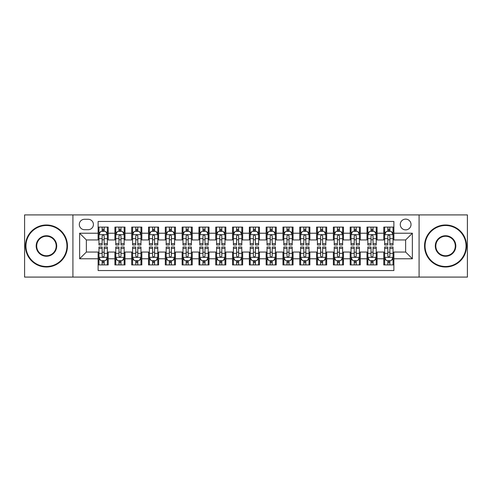 <?xml version="1.0" encoding="UTF-8"?>
<svg xmlns="http://www.w3.org/2000/svg" width="492" height="492" viewBox="0 0 492 492"><rect width="100%" height="100%" fill="white"/><g stroke="black" fill="none" stroke-linecap="round" stroke-linejoin="round"><path stroke-width="0.74" d="M405.642 219.112A5.375 5.375 0 0 0 400.267 224.487A5.375 5.375 0 0 0 405.642 229.869A5.375 5.375 0 0 0 411.023 224.487A5.375 5.375 0 0 0 405.642 219.112M419.086 277.088L467.4 277.088L467.4 214.912L419.086 214.912L419.086 277.088L72.914 277.088L72.914 214.912L24.6 214.912L24.6 277.088L72.914 277.088M393.883 227.095L383.797 227.095L383.797 233.226L377.075 233.226L377.075 239.948L383.797 239.948L383.797 233.226M377.075 233.226L377.075 227.095L366.995 227.095L366.995 233.226L360.273 233.226L360.273 239.948L366.995 239.948L366.995 233.226M360.273 233.226L360.273 227.095L350.187 227.095L350.187 233.226L343.465 233.226L343.465 239.948L350.187 239.948L350.187 233.226M343.465 233.226L343.465 227.095L333.385 227.095L333.385 233.226L326.663 233.226L326.663 239.948L333.385 239.948L333.385 233.226M326.663 233.226L326.663 227.095L316.577 227.095L316.577 233.226L309.855 233.226L309.855 239.948L316.577 239.948L316.577 233.226M309.855 233.226L309.855 227.095L299.776 227.095L299.776 233.226L293.054 233.226L293.054 239.948L299.776 239.948L299.776 233.226M293.054 233.226L293.054 227.095L282.968 227.095L282.968 233.226L276.246 233.226L276.246 239.948L282.968 239.948L282.968 233.226M276.246 233.226L276.246 227.095L266.166 227.095L266.166 233.226L259.444 233.226L259.444 239.948L266.166 239.948L266.166 233.226M259.444 233.226L259.444 227.095L249.358 227.095L249.358 233.226L242.642 233.226L242.642 239.948L249.358 239.948L249.358 233.226M242.642 233.226L242.642 227.095L232.556 227.095L232.556 233.226L225.834 233.226L225.834 239.948L232.556 239.948L232.556 233.226M225.834 233.226L225.834 227.095L215.754 227.095L215.754 233.226L209.032 233.226L209.032 239.948L215.754 239.948L215.754 233.226M209.032 233.226L209.032 227.095L198.946 227.095L198.946 233.226L192.224 233.226L192.224 239.948L198.946 239.948L198.946 233.226M192.224 233.226L192.224 227.095L182.145 227.095L182.145 233.226L175.423 233.226L175.423 239.948L182.145 239.948L182.145 233.226M175.423 233.226L175.423 227.095L165.337 227.095L165.337 233.226L158.615 233.226L158.615 239.948L165.337 239.948L165.337 233.226M158.615 233.226L158.615 227.095L148.535 227.095L148.535 233.226L141.813 233.226L141.813 239.948L148.535 239.948L148.535 233.226M141.813 233.226L141.813 227.095L131.727 227.095L131.727 233.226L125.005 233.226L125.005 239.948L131.727 239.948L131.727 233.226M125.005 233.226L125.005 227.095L114.925 227.095L114.925 239.948L108.203 239.948L108.203 227.095L98.117 227.095M98.117 264.905L108.203 264.905L108.203 252.052L114.925 252.052L114.925 264.905L125.005 264.905L125.005 252.052L131.727 252.052L131.727 258.774L125.005 258.774M131.727 258.774L131.727 264.905L141.813 264.905L141.813 252.052L148.535 252.052L148.535 258.774L141.813 258.774M148.535 258.774L148.535 264.905L158.615 264.905L158.615 252.052L165.337 252.052L165.337 258.774L158.615 258.774M165.337 258.774L165.337 264.905L175.423 264.905L175.423 252.052L182.145 252.052L182.145 258.774L175.423 258.774M182.145 258.774L182.145 264.905L192.224 264.905L192.224 252.052L198.946 252.052L198.946 258.774L192.224 258.774M198.946 258.774L198.946 264.905L209.032 264.905L209.032 252.052L215.754 252.052L215.754 258.774L209.032 258.774M215.754 258.774L215.754 264.905L225.834 264.905L225.834 252.052L232.556 252.052L232.556 258.774L225.834 258.774M232.556 258.774L232.556 264.905L242.642 264.905L242.642 252.052L249.358 252.052L249.358 258.774L242.642 258.774M249.358 258.774L249.358 264.905L259.444 264.905L259.444 252.052L266.166 252.052L266.166 258.774L259.444 258.774M266.166 258.774L266.166 264.905L276.246 264.905L276.246 252.052L282.968 252.052L282.968 258.774L276.246 258.774M282.968 258.774L282.968 264.905L293.054 264.905L293.054 252.052L299.776 252.052L299.776 258.774L293.054 258.774M299.776 258.774L299.776 264.905L309.855 264.905L309.855 252.052L316.577 252.052L316.577 258.774L309.855 258.774M316.577 258.774L316.577 264.905L326.663 264.905L326.663 252.052L333.385 252.052L333.385 258.774L326.663 258.774M333.385 258.774L333.385 264.905L343.465 264.905L343.465 252.052L350.187 252.052L350.187 258.774L343.465 258.774M350.187 258.774L350.187 264.905L360.273 264.905L360.273 252.052L366.995 252.052L366.995 258.774L360.273 258.774M366.995 258.774L366.995 264.905L377.075 264.905L377.075 252.052L383.797 252.052L383.797 258.774L377.075 258.774M84.507 229.702L88.203 229.702A5.209 5.209 0 0 0 93.412 224.487A5.209 5.209 0 0 0 88.203 219.278L84.507 219.278A5.209 5.209 0 0 0 79.298 224.487A5.209 5.209 0 0 0 84.507 229.702M419.086 214.912L72.914 214.912M393.883 233.226L393.883 221.468L98.117 221.468L98.117 239.948L86.358 239.948L86.358 252.052L98.117 252.052L98.117 270.532L393.883 270.532L393.883 252.052L405.642 252.052L405.642 239.948L393.883 239.948L393.883 233.226L412.364 233.226L412.364 258.774L393.883 258.774M98.117 258.774L79.636 258.774L79.636 233.226L98.117 233.226M383.797 258.774L383.797 264.905L393.883 264.905M98.117 231.295L98.96 231.295M102.151 231.295L104.169 231.295M107.361 231.295L108.203 231.295M98.117 239.782L98.96 239.782M102.151 239.782L104.169 239.782M107.361 239.782L108.203 239.782M98.117 252.218L98.96 252.218M102.151 252.218L104.169 252.218M107.361 252.218L108.203 252.218M98.117 260.705L98.96 260.705M102.151 260.705L104.169 260.705M107.361 260.705L108.203 260.705M114.925 239.782L115.768 239.782M118.959 239.782L120.977 239.782M124.169 239.782L125.005 239.782M114.925 231.295L115.768 231.295M118.959 231.295L120.977 231.295M124.169 231.295L125.005 231.295M114.925 252.218L115.768 252.218M118.959 252.218L120.977 252.218M124.169 252.218L125.005 252.218M114.925 260.705L115.768 260.705M118.959 260.705L120.977 260.705M124.169 260.705L125.005 260.705M131.727 252.218L132.569 252.218M135.761 252.218L137.778 252.218M140.97 252.218L141.813 252.218M131.727 260.705L132.569 260.705M135.761 260.705L137.778 260.705M140.97 260.705L141.813 260.705M131.727 231.295L132.569 231.295M135.761 231.295L137.778 231.295M140.97 231.295L141.813 231.295M131.727 239.782L132.569 239.782M135.761 239.782L137.778 239.782M140.97 239.782L141.813 239.782M148.535 252.218L149.371 252.218M152.569 252.218L154.58 252.218M157.778 252.218L158.615 252.218M148.535 260.705L149.371 260.705M152.569 260.705L154.58 260.705M157.778 260.705L158.615 260.705M148.535 231.295L149.371 231.295M152.569 231.295L154.58 231.295M157.778 231.295L158.615 231.295M148.535 239.782L149.371 239.782M152.569 239.782L154.58 239.782M157.778 239.782L158.615 239.782M165.337 252.218L166.179 252.218M169.371 252.218L171.388 252.218M174.58 252.218L175.423 252.218M165.337 260.705L166.179 260.705M169.371 260.705L171.388 260.705M174.58 260.705L175.423 260.705M165.337 231.295L166.179 231.295M169.371 231.295L171.388 231.295M174.58 231.295L175.423 231.295M165.337 239.782L166.179 239.782M169.371 239.782L171.388 239.782M174.58 239.782L175.423 239.782M182.145 252.218L182.981 252.218M186.173 252.218L188.19 252.218M191.388 252.218L192.224 252.218M182.145 260.705L182.981 260.705M186.173 260.705L188.19 260.705M191.388 260.705L192.224 260.705M182.145 231.295L182.981 231.295M186.173 231.295L188.19 231.295M191.388 231.295L192.224 231.295M182.145 239.782L182.981 239.782M186.173 239.782L188.19 239.782M191.388 239.782L192.224 239.782M198.946 252.218L199.789 252.218M202.981 252.218L204.998 252.218M208.19 252.218L209.032 252.218M198.946 260.705L199.789 260.705M202.981 260.705L204.998 260.705M208.19 260.705L209.032 260.705M198.946 231.295L199.789 231.295M202.981 231.295L204.998 231.295M208.19 231.295L209.032 231.295M198.946 239.782L199.789 239.782M202.981 239.782L204.998 239.782M208.19 239.782L209.032 239.782M215.754 252.218L216.591 252.218M219.783 252.218L221.8 252.218M224.992 252.218L225.834 252.218M215.754 260.705L216.591 260.705M219.783 260.705L221.8 260.705M224.992 260.705L225.834 260.705M215.754 231.295L216.591 231.295M219.783 231.295L221.8 231.295M224.992 231.295L225.834 231.295M215.754 239.782L216.591 239.782M219.783 239.782L221.8 239.782M224.992 239.782L225.834 239.782M232.556 252.218L233.399 252.218M236.59 252.218L238.608 252.218M241.8 252.218L242.642 252.218M232.556 260.705L233.399 260.705M236.59 260.705L238.608 260.705M241.8 260.705L242.642 260.705M232.556 231.295L233.399 231.295M236.59 231.295L238.608 231.295M241.8 231.295L242.642 231.295M232.556 239.782L233.399 239.782M236.59 239.782L238.608 239.782M241.8 239.782L242.642 239.782M249.358 252.218L250.2 252.218M253.392 252.218L255.41 252.218M258.601 252.218L259.444 252.218M249.358 260.705L250.2 260.705M253.392 260.705L255.41 260.705M258.601 260.705L259.444 260.705M249.358 231.295L250.2 231.295M253.392 231.295L255.41 231.295M258.601 231.295L259.444 231.295M249.358 239.782L250.2 239.782M253.392 239.782L255.41 239.782M258.601 239.782L259.444 239.782M266.166 252.218L267.008 252.218M270.2 252.218L272.217 252.218M275.409 252.218L276.246 252.218M266.166 260.705L267.008 260.705M270.2 260.705L272.217 260.705M275.409 260.705L276.246 260.705M266.166 231.295L267.008 231.295M270.2 231.295L272.217 231.295M275.409 231.295L276.246 231.295M266.166 239.782L267.008 239.782M270.2 239.782L272.217 239.782M275.409 239.782L276.246 239.782M282.968 252.218L283.81 252.218M287.002 252.218L289.019 252.218M292.211 252.218L293.054 252.218M282.968 260.705L283.81 260.705M287.002 260.705L289.019 260.705M292.211 260.705L293.054 260.705M282.968 231.295L283.81 231.295M287.002 231.295L289.019 231.295M292.211 231.295L293.054 231.295M282.968 239.782L283.81 239.782M287.002 239.782L289.019 239.782M292.211 239.782L293.054 239.782M299.776 252.218L300.612 252.218M303.81 252.218L305.827 252.218M309.019 252.218L309.855 252.218M299.776 260.705L300.612 260.705M303.81 260.705L305.827 260.705M309.019 260.705L309.855 260.705M299.776 231.295L300.612 231.295M303.81 231.295L305.827 231.295M309.019 231.295L309.855 231.295M299.776 239.782L300.612 239.782M303.81 239.782L305.827 239.782M309.019 239.782L309.855 239.782M316.577 252.218L317.42 252.218M320.612 252.218L322.629 252.218M325.821 252.218L326.663 252.218M316.577 260.705L317.42 260.705M320.612 260.705L322.629 260.705M325.821 260.705L326.663 260.705M316.577 231.295L317.42 231.295M320.612 231.295L322.629 231.295M325.821 231.295L326.663 231.295M316.577 239.782L317.42 239.782M320.612 239.782L322.629 239.782M325.821 239.782L326.663 239.782M333.385 252.218L334.222 252.218M337.42 252.218L339.431 252.218M342.629 252.218L343.465 252.218M333.385 260.705L334.222 260.705M337.42 260.705L339.431 260.705M342.629 260.705L343.465 260.705M333.385 231.295L334.222 231.295M337.42 231.295L339.431 231.295M342.629 231.295L343.465 231.295M333.385 239.782L334.222 239.782M337.42 239.782L339.431 239.782M342.629 239.782L343.465 239.782M350.187 252.218L351.03 252.218M354.222 252.218L356.239 252.218M359.431 252.218L360.273 252.218M350.187 260.705L351.03 260.705M354.222 260.705L356.239 260.705M359.431 260.705L360.273 260.705M350.187 231.295L351.03 231.295M354.222 231.295L356.239 231.295M359.431 231.295L360.273 231.295M350.187 239.782L351.03 239.782M354.222 239.782L356.239 239.782M359.431 239.782L360.273 239.782M366.995 252.218L367.832 252.218M371.023 252.218L373.041 252.218M376.232 252.218L377.075 252.218M366.995 260.705L367.832 260.705M371.023 260.705L373.041 260.705M376.232 260.705L377.075 260.705M366.995 231.295L367.832 231.295M371.023 231.295L373.041 231.295M376.232 231.295L377.075 231.295M366.995 239.782L367.832 239.782M371.023 239.782L373.041 239.782M376.232 239.782L377.075 239.782M383.797 252.218L384.639 252.218M387.831 252.218L389.849 252.218M393.04 252.218L393.883 252.218M383.797 260.705L384.639 260.705M387.831 260.705L389.849 260.705M393.04 260.705L393.883 260.705M383.797 231.295L384.639 231.295M387.831 231.295L389.849 231.295M393.04 231.295L393.883 231.295M383.797 239.782L384.639 239.782M387.831 239.782L389.849 239.782M393.04 239.782L393.883 239.782M86.358 239.948L79.636 233.226M86.358 252.052L79.636 258.774M412.364 233.226L405.642 239.948M412.364 258.774L405.642 252.052M104.169 229.278L102.151 229.278M107.361 243.62L104.169 243.62L104.169 244.991L107.361 244.991L107.361 234.739L105.682 231.381L100.639 231.381L98.96 234.739L98.96 244.991L102.151 244.991L102.151 243.62L98.96 243.62M98.96 234.739L98.96 227.095M107.361 234.739L107.361 227.095M102.151 231.381L102.151 227.095M104.169 227.095L104.169 231.381M104.169 243.62L104.169 236C103.498 234.709 102.828 234.709 102.151 236L102.151 243.62M102.151 262.722L104.169 262.722M98.96 248.38L102.151 248.38L102.151 247.009L98.96 247.009L98.96 257.261L100.639 260.619L105.682 260.619L107.361 257.261L107.361 247.009L104.169 247.009L104.169 248.38L107.361 248.38M107.361 257.261L107.361 264.905M98.96 257.261L98.96 264.905M104.169 260.619L104.169 264.905M102.151 264.905L102.151 260.619M102.151 248.38L102.151 256C102.822 257.291 103.498 257.291 104.169 256L104.169 248.38M46.445 225.496A20.504 20.504 0 0 0 25.947 246A20.504 20.504 0 0 0 46.445 266.504A20.504 20.504 0 0 0 66.949 246A20.504 20.504 0 0 0 46.445 225.496M46.445 267.008A21.008 21.008 0 0 1 25.443 246A21.008 21.008 0 0 1 46.445 224.992A21.008 21.008 0 0 1 67.453 246A21.008 21.008 0 0 1 46.445 267.008M46.445 235.748A10.252 10.252 0 0 1 56.697 246A10.252 10.252 0 0 1 46.445 256.252A10.252 10.252 0 0 1 36.193 246A10.252 10.252 0 0 1 46.445 235.748M46.445 255.748A9.748 9.748 0 0 0 56.193 246A9.748 9.748 0 0 0 46.445 236.252A9.748 9.748 0 0 0 36.697 246A9.748 9.748 0 0 0 46.445 255.748M445.555 225.496A20.504 20.504 0 0 0 425.051 246A20.504 20.504 0 0 0 445.555 266.504A20.504 20.504 0 0 0 466.053 246A20.504 20.504 0 0 0 445.555 225.496M445.555 267.008A21.008 21.008 0 0 1 424.547 246A21.008 21.008 0 0 1 445.555 224.992A21.008 21.008 0 0 1 466.557 246A21.008 21.008 0 0 1 445.555 267.008M445.555 235.748A10.252 10.252 0 0 1 455.807 246A10.252 10.252 0 0 1 445.555 256.252A10.252 10.252 0 0 1 435.303 246A10.252 10.252 0 0 1 445.555 235.748M445.555 255.748A9.748 9.748 0 0 0 455.303 246A9.748 9.748 0 0 0 445.555 236.252A9.748 9.748 0 0 0 435.807 246A9.748 9.748 0 0 0 445.555 255.748M120.977 229.278L118.959 229.278M124.169 243.62L120.977 243.62L120.977 244.991L124.169 244.991L124.169 234.739L122.49 231.381L117.447 231.381L115.768 234.739L115.768 244.991L118.959 244.991L118.959 243.62L115.768 243.62M115.768 234.739L115.768 227.095M124.169 234.739L124.169 227.095M118.959 231.381L118.959 227.095M120.977 227.095L120.977 231.381M120.977 243.62L120.977 236C120.3 234.709 119.63 234.709 118.959 236L118.959 243.62M137.778 229.278L135.761 229.278M140.97 243.62L137.778 243.62L137.778 244.991L140.97 244.991L140.97 234.739L139.291 231.381L134.248 231.381L132.569 234.739L132.569 244.991L135.761 244.991L135.761 243.62L132.569 243.62M132.569 234.739L132.569 227.095M140.97 234.739L140.97 227.095M135.761 231.381L135.761 227.095M137.778 227.095L137.778 231.381M137.778 243.62L137.778 236C137.108 234.709 136.438 234.709 135.761 236L135.761 243.62M154.58 229.278L152.569 229.278M157.778 243.62L154.58 243.62L154.58 244.991L157.778 244.991L157.778 234.739L156.093 231.381L151.056 231.381L149.371 234.739L149.371 244.991L152.569 244.991L152.569 243.62L149.371 243.62M149.371 234.739L149.371 227.095M157.778 234.739L157.778 227.095M152.569 231.381L152.569 227.095M154.58 227.095L154.58 231.381M154.58 243.62L154.58 236C153.91 234.709 153.24 234.709 152.569 236L152.569 243.62M171.388 229.278L169.371 229.278M174.58 243.62L171.388 243.62L171.388 244.991L174.58 244.991L174.58 234.739L172.901 231.381L167.858 231.381L166.179 234.739L166.179 244.991L169.371 244.991L169.371 243.62L166.179 243.62M166.179 234.739L166.179 227.095M174.58 234.739L174.58 227.095M169.371 231.381L169.371 227.095M171.388 227.095L171.388 231.381M171.388 243.62L171.388 236C170.718 234.709 170.041 234.709 169.371 236L169.371 243.62M118.959 262.722L120.977 262.722M115.768 248.38L118.959 248.38L118.959 247.009L115.768 247.009L115.768 257.261L117.447 260.619L122.49 260.619L124.169 257.261L124.169 247.009L120.977 247.009L120.977 248.38L124.169 248.38M124.169 257.261L124.169 264.905M115.768 257.261L115.768 264.905M120.977 260.619L120.977 264.905M118.959 264.905L118.959 260.619M118.959 248.38L118.959 256C119.63 257.291 120.3 257.291 120.977 256L120.977 248.38M135.761 262.722L137.778 262.722M132.569 248.38L135.761 248.38L135.761 247.009L132.569 247.009L132.569 257.261L134.248 260.619L139.291 260.619L140.97 257.261L140.97 247.009L137.778 247.009L137.778 248.38L140.97 248.38M140.97 257.261L140.97 264.905M132.569 257.261L132.569 264.905M137.778 260.619L137.778 264.905M135.761 264.905L135.761 260.619M135.761 248.38L135.761 256C136.432 257.291 137.108 257.291 137.778 256L137.778 248.38M152.569 262.722L154.58 262.722M149.371 248.38L152.569 248.38L152.569 247.009L149.371 247.009L149.371 257.261L151.056 260.619L156.093 260.619L157.778 257.261L157.778 247.009L154.58 247.009L154.58 248.38L157.778 248.38M157.778 257.261L157.778 264.905M149.371 257.261L149.371 264.905M154.58 260.619L154.58 264.905M152.569 264.905L152.569 260.619M152.569 248.38L152.569 256C153.24 257.291 153.91 257.291 154.58 256L154.58 248.38M169.371 262.722L171.388 262.722M166.179 248.38L169.371 248.38L169.371 247.009L166.179 247.009L166.179 257.261L167.858 260.619L172.901 260.619L174.58 257.261L174.58 247.009L171.388 247.009L171.388 248.38L174.58 248.38M174.58 257.261L174.58 264.905M166.179 257.261L166.179 264.905M171.388 260.619L171.388 264.905M169.371 264.905L169.371 260.619M169.371 248.38L169.371 256C170.041 257.291 170.712 257.291 171.388 256L171.388 248.38M188.19 229.278L186.173 229.278M191.388 243.62L188.19 243.62L188.19 244.991L191.388 244.991L191.388 234.739L189.703 231.381L184.666 231.381L182.981 234.739L182.981 244.991L186.173 244.991L186.173 243.62L182.981 243.62M182.981 234.739L182.981 227.095M191.388 234.739L191.388 227.095M186.173 231.381L186.173 227.095M188.19 227.095L188.19 231.381M188.19 243.62L188.19 236C187.52 234.709 186.849 234.709 186.173 236L186.173 243.62M186.173 262.722L188.19 262.722M182.981 248.38L186.173 248.38L186.173 247.009L182.981 247.009L182.981 257.261L184.666 260.619L189.703 260.619L191.388 257.261L191.388 247.009L188.19 247.009L188.19 248.38L191.388 248.38M191.388 257.261L191.388 264.905M182.981 257.261L182.981 264.905M188.19 260.619L188.19 264.905M186.173 264.905L186.173 260.619M186.173 248.38L186.173 256C186.849 257.291 187.52 257.291 188.19 256L188.19 248.38M204.998 229.278L202.981 229.278M208.19 243.62L204.998 243.62L204.998 244.991L208.19 244.991L208.19 234.739L206.511 231.381L201.468 231.381L199.789 234.739L199.789 244.991L202.981 244.991L202.981 243.62L199.789 243.62M199.789 234.739L199.789 227.095M208.19 234.739L208.19 227.095M202.981 231.381L202.981 227.095M204.998 227.095L204.998 231.381M204.998 243.62L204.998 236C204.328 234.709 203.651 234.709 202.981 236L202.981 243.62M202.981 262.722L204.998 262.722M199.789 248.38L202.981 248.38L202.981 247.009L199.789 247.009L199.789 257.261L201.468 260.619L206.511 260.619L208.19 257.261L208.19 247.009L204.998 247.009L204.998 248.38L208.19 248.38M208.19 257.261L208.19 264.905M199.789 257.261L199.789 264.905M204.998 260.619L204.998 264.905M202.981 264.905L202.981 260.619M202.981 248.38L202.981 256C203.651 257.291 204.321 257.291 204.998 256L204.998 248.38M221.8 229.278L219.783 229.278M224.992 243.62L221.8 243.62L221.8 244.991L224.992 244.991L224.992 234.739L223.313 231.381L218.27 231.381L216.591 234.739L216.591 244.991L219.783 244.991L219.783 243.62L216.591 243.62M216.591 234.739L216.591 227.095M224.992 234.739L224.992 227.095M219.783 231.381L219.783 227.095M221.8 227.095L221.8 231.381M221.8 243.62L221.8 236C221.129 234.709 220.459 234.709 219.783 236L219.783 243.62M219.783 262.722L221.8 262.722M216.591 248.38L219.783 248.38L219.783 247.009L216.591 247.009L216.591 257.261L218.27 260.619L223.313 260.619L224.992 257.261L224.992 247.009L221.8 247.009L221.8 248.38L224.992 248.38M224.992 257.261L224.992 264.905M216.591 257.261L216.591 264.905M221.8 260.619L221.8 264.905M219.783 264.905L219.783 260.619M219.783 248.38L219.783 256C220.459 257.291 221.129 257.291 221.8 256L221.8 248.38M238.608 229.278L236.59 229.278M241.8 243.62L238.608 243.62L238.608 244.991L241.8 244.991L241.8 234.739L240.121 231.381L235.078 231.381L233.399 234.739L233.399 244.991L236.59 244.991L236.59 243.62L233.399 243.62M233.399 234.739L233.399 227.095M241.8 234.739L241.8 227.095M236.59 231.381L236.59 227.095M238.608 227.095L238.608 231.381M238.608 243.62L238.608 236C237.937 234.709 237.261 234.709 236.59 236L236.59 243.62M236.59 262.722L238.608 262.722M233.399 248.38L236.59 248.38L236.59 247.009L233.399 247.009L233.399 257.261L235.078 260.619L240.121 260.619L241.8 257.261L241.8 247.009L238.608 247.009L238.608 248.38L241.8 248.38M241.8 257.261L241.8 264.905M233.399 257.261L233.399 264.905M238.608 260.619L238.608 264.905M236.59 264.905L236.59 260.619M236.59 248.38L236.59 256C237.261 257.291 237.931 257.291 238.608 256L238.608 248.38M255.41 229.278L253.392 229.278M258.601 243.62L255.41 243.62L255.41 244.991L258.601 244.991L258.601 234.739L256.922 231.381L251.879 231.381L250.2 234.739L250.2 244.991L253.392 244.991L253.392 243.62L250.2 243.62M250.2 234.739L250.2 227.095M258.601 234.739L258.601 227.095M253.392 231.381L253.392 227.095M255.41 227.095L255.41 231.381M255.41 243.62L255.41 236C254.739 234.709 254.069 234.709 253.392 236L253.392 243.62M253.392 262.722L255.41 262.722M250.2 248.38L253.392 248.38L253.392 247.009L250.2 247.009L250.2 257.261L251.879 260.619L256.922 260.619L258.601 257.261L258.601 247.009L255.41 247.009L255.41 248.38L258.601 248.38M258.601 257.261L258.601 264.905M250.2 257.261L250.2 264.905M255.41 260.619L255.41 264.905M253.392 264.905L253.392 260.619M253.392 248.38L253.392 256C254.063 257.291 254.739 257.291 255.41 256L255.41 248.38M272.217 229.278L270.2 229.278M275.409 243.62L272.217 243.62L272.217 244.991L275.409 244.991L275.409 234.739L273.73 231.381L268.687 231.381L267.008 234.739L267.008 244.991L270.2 244.991L270.2 243.62L267.008 243.62M267.008 234.739L267.008 227.095M275.409 234.739L275.409 227.095M270.2 231.381L270.2 227.095M272.217 227.095L272.217 231.381M272.217 243.62L272.217 236C271.541 234.709 270.871 234.709 270.2 236L270.2 243.62M270.2 262.722L272.217 262.722M267.008 248.38L270.2 248.38L270.2 247.009L267.008 247.009L267.008 257.261L268.687 260.619L273.73 260.619L275.409 257.261L275.409 247.009L272.217 247.009L272.217 248.38L275.409 248.38M275.409 257.261L275.409 264.905M267.008 257.261L267.008 264.905M272.217 260.619L272.217 264.905M270.2 264.905L270.2 260.619M270.2 248.38L270.2 256C270.871 257.291 271.541 257.291 272.217 256L272.217 248.38M289.019 229.278L287.002 229.278M292.211 243.62L289.019 243.62L289.019 244.991L292.211 244.991L292.211 234.739L290.532 231.381L285.489 231.381L283.81 234.739L283.81 244.991L287.002 244.991L287.002 243.62L283.81 243.62M283.81 234.739L283.81 227.095M292.211 234.739L292.211 227.095M287.002 231.381L287.002 227.095M289.019 227.095L289.019 231.381M289.019 243.62L289.019 236C288.349 234.709 287.679 234.709 287.002 236L287.002 243.62M287.002 262.722L289.019 262.722M283.81 248.38L287.002 248.38L287.002 247.009L283.81 247.009L283.81 257.261L285.489 260.619L290.532 260.619L292.211 257.261L292.211 247.009L289.019 247.009L289.019 248.38L292.211 248.38M292.211 257.261L292.211 264.905M283.81 257.261L283.81 264.905M289.019 260.619L289.019 264.905M287.002 264.905L287.002 260.619M287.002 248.38L287.002 256C287.672 257.291 288.349 257.291 289.019 256L289.019 248.38M305.827 229.278L303.81 229.278M309.019 243.62L305.827 243.62L305.827 244.991L309.019 244.991L309.019 234.739L307.334 231.381L302.297 231.381L300.612 234.739L300.612 244.991L303.81 244.991L303.81 243.62L300.612 243.62M300.612 234.739L300.612 227.095M309.019 234.739L309.019 227.095M303.81 231.381L303.81 227.095M305.827 227.095L305.827 231.381M305.827 243.62L305.827 236C305.151 234.709 304.48 234.709 303.81 236L303.81 243.62M303.81 262.722L305.827 262.722M300.612 248.38L303.81 248.38L303.81 247.009L300.612 247.009L300.612 257.261L302.297 260.619L307.334 260.619L309.019 257.261L309.019 247.009L305.827 247.009L305.827 248.38L309.019 248.38M309.019 257.261L309.019 264.905M300.612 257.261L300.612 264.905M305.827 260.619L305.827 264.905M303.81 264.905L303.81 260.619M303.81 248.38L303.81 256C304.48 257.291 305.151 257.291 305.827 256L305.827 248.38M322.629 229.278L320.612 229.278M325.821 243.62L322.629 243.62L322.629 244.991L325.821 244.991L325.821 234.739L324.142 231.381L319.099 231.381L317.42 234.739L317.42 244.991L320.612 244.991L320.612 243.62L317.42 243.62M317.42 234.739L317.42 227.095M325.821 234.739L325.821 227.095M320.612 231.381L320.612 227.095M322.629 227.095L322.629 231.381M322.629 243.62L322.629 236C321.959 234.709 321.288 234.709 320.612 236L320.612 243.62M320.612 262.722L322.629 262.722M317.42 248.38L320.612 248.38L320.612 247.009L317.42 247.009L317.42 257.261L319.099 260.619L324.142 260.619L325.821 257.261L325.821 247.009L322.629 247.009L322.629 248.38L325.821 248.38M325.821 257.261L325.821 264.905M317.42 257.261L317.42 264.905M322.629 260.619L322.629 264.905M320.612 264.905L320.612 260.619M320.612 248.38L320.612 256C321.282 257.291 321.959 257.291 322.629 256L322.629 248.38M339.431 229.278L337.42 229.278M342.629 243.62L339.431 243.62L339.431 244.991L342.629 244.991L342.629 234.739L340.944 231.381L335.907 231.381L334.222 234.739L334.222 244.991L337.42 244.991L337.42 243.62L334.222 243.62M334.222 234.739L334.222 227.095M342.629 234.739L342.629 227.095M337.42 231.381L337.42 227.095M339.431 227.095L339.431 231.381M339.431 243.62L339.431 236C338.76 234.709 338.09 234.709 337.42 236L337.42 243.62M337.42 262.722L339.431 262.722M334.222 248.38L337.42 248.38L337.42 247.009L334.222 247.009L334.222 257.261L335.907 260.619L340.944 260.619L342.629 257.261L342.629 247.009L339.431 247.009L339.431 248.38L342.629 248.38M342.629 257.261L342.629 264.905M334.222 257.261L334.222 264.905M339.431 260.619L339.431 264.905M337.42 264.905L337.42 260.619M337.42 248.38L337.42 256C338.09 257.291 338.76 257.291 339.431 256L339.431 248.38M356.239 229.278L354.222 229.278M359.431 243.62L356.239 243.62L356.239 244.991L359.431 244.991L359.431 234.739L357.752 231.381L352.709 231.381L351.03 234.739L351.03 244.991L354.222 244.991L354.222 243.62L351.03 243.62M351.03 234.739L351.03 227.095M359.431 234.739L359.431 227.095M354.222 231.381L354.222 227.095M356.239 227.095L356.239 231.381M356.239 243.62L356.239 236C355.568 234.709 354.892 234.709 354.222 236L354.222 243.62M354.222 262.722L356.239 262.722M351.03 248.38L354.222 248.38L354.222 247.009L351.03 247.009L351.03 257.261L352.709 260.619L357.752 260.619L359.431 257.261L359.431 247.009L356.239 247.009L356.239 248.38L359.431 248.38M359.431 257.261L359.431 264.905M351.03 257.261L351.03 264.905M356.239 260.619L356.239 264.905M354.222 264.905L354.222 260.619M354.222 248.38L354.222 256C354.892 257.291 355.562 257.291 356.239 256L356.239 248.38M373.041 229.278L371.023 229.278M376.232 243.62L373.041 243.62L373.041 244.991L376.232 244.991L376.232 234.739L374.553 231.381L369.51 231.381L367.832 234.739L367.832 244.991L371.023 244.991L371.023 243.62L367.832 243.62M367.832 234.739L367.832 227.095M376.232 234.739L376.232 227.095M371.023 231.381L371.023 227.095M373.041 227.095L373.041 231.381M373.041 243.62L373.041 236C372.37 234.709 371.7 234.709 371.023 236L371.023 243.62M371.023 262.722L373.041 262.722M367.832 248.38L371.023 248.38L371.023 247.009L367.832 247.009L367.832 257.261L369.51 260.619L374.553 260.619L376.232 257.261L376.232 247.009L373.041 247.009L373.041 248.38L376.232 248.38M376.232 257.261L376.232 264.905M367.832 257.261L367.832 264.905M373.041 260.619L373.041 264.905M371.023 264.905L371.023 260.619M371.023 248.38L371.023 256C371.7 257.291 372.37 257.291 373.041 256L373.041 248.38M389.849 229.278L387.831 229.278M393.04 243.62L389.849 243.62L389.849 244.991L393.04 244.991L393.04 234.739L391.361 231.381L386.318 231.381L384.639 234.739L384.639 244.991L387.831 244.991L387.831 243.62L384.639 243.62M384.639 234.739L384.639 227.095M393.04 234.739L393.04 227.095M387.831 231.381L387.831 227.095M389.849 227.095L389.849 231.381M389.849 243.62L389.849 236C389.178 234.709 388.502 234.709 387.831 236L387.831 243.62M387.831 262.722L389.849 262.722M384.639 248.38L387.831 248.38L387.831 247.009L384.639 247.009L384.639 257.261L386.318 260.619L391.361 260.619L393.04 257.261L393.04 247.009L389.849 247.009L389.849 248.38L393.04 248.38M393.04 257.261L393.04 264.905M384.639 257.261L384.639 264.905M389.849 260.619L389.849 264.905M387.831 264.905L387.831 260.619M387.831 248.38L387.831 256C388.502 257.291 389.172 257.291 389.849 256L389.849 248.38M114.925 258.774L108.203 258.774M114.925 233.226L108.203 233.226M107.317 234.659L99.003 234.659M98.96 232.304L100.177 232.304M106.143 232.304L107.361 232.304M102.151 238.638L98.96 238.638M107.361 238.638L104.169 238.638M104.169 230.348L102.151 230.348M99.003 257.341L107.317 257.341M107.361 259.696L106.143 259.696M100.177 259.696L98.96 259.696M104.169 253.362L107.361 253.362M98.96 253.362L102.151 253.362M102.151 261.652L104.169 261.652M124.125 234.659L115.805 234.659M115.768 232.304L116.985 232.304M122.951 232.304L124.169 232.304M118.959 238.638L115.768 238.638M124.169 238.638L120.977 238.638M120.977 230.348L118.959 230.348M140.927 234.659L132.612 234.659M132.569 232.304L133.787 232.304M139.753 232.304L140.97 232.304M135.761 238.638L132.569 238.638M140.97 238.638L137.778 238.638M137.778 230.348L135.761 230.348M157.735 234.659L149.414 234.659M149.371 232.304L150.589 232.304M156.561 232.304L157.778 232.304M152.569 238.638L149.371 238.638M157.778 238.638L154.58 238.638M154.58 230.348L152.569 230.348M174.537 234.659L166.222 234.659M166.179 232.304L167.397 232.304M173.362 232.304L174.58 232.304M169.371 238.638L166.179 238.638M174.58 238.638L171.388 238.638M171.388 230.348L169.371 230.348M115.805 257.341L124.125 257.341M124.169 259.696L122.951 259.696M116.985 259.696L115.768 259.696M120.977 253.362L124.169 253.362M115.768 253.362L118.959 253.362M118.959 261.652L120.977 261.652M132.612 257.341L140.927 257.341M140.97 259.696L139.753 259.696M133.787 259.696L132.569 259.696M137.778 253.362L140.97 253.362M132.569 253.362L135.761 253.362M135.761 261.652L137.778 261.652M149.414 257.341L157.735 257.341M157.778 259.696L156.561 259.696M150.589 259.696L149.371 259.696M154.58 253.362L157.778 253.362M149.371 253.362L152.569 253.362M152.569 261.652L154.58 261.652M166.222 257.341L174.537 257.341M174.58 259.696L173.362 259.696M167.397 259.696L166.179 259.696M171.388 253.362L174.58 253.362M166.179 253.362L169.371 253.362M169.371 261.652L171.388 261.652M191.345 234.659L183.024 234.659M182.981 232.304L184.199 232.304M190.164 232.304L191.388 232.304M186.173 238.638L182.981 238.638M191.388 238.638L188.19 238.638M188.19 230.348L186.173 230.348M183.024 257.341L191.345 257.341M191.388 259.696L190.164 259.696M184.199 259.696L182.981 259.696M188.19 253.362L191.388 253.362M182.981 253.362L186.173 253.362M186.173 261.652L188.19 261.652M208.147 234.659L199.832 234.659M199.789 232.304L201.007 232.304M206.972 232.304L208.19 232.304M202.981 238.638L199.789 238.638M208.19 238.638L204.998 238.638M204.998 230.348L202.981 230.348M199.832 257.341L208.147 257.341M208.19 259.696L206.972 259.696M201.007 259.696L199.789 259.696M204.998 253.362L208.19 253.362M199.789 253.362L202.981 253.362M202.981 261.652L204.998 261.652M224.955 234.659L216.634 234.659M216.591 232.304L217.808 232.304M223.774 232.304L224.992 232.304M219.783 238.638L216.591 238.638M224.992 238.638L221.8 238.638M221.8 230.348L219.783 230.348M216.634 257.341L224.955 257.341M224.992 259.696L223.774 259.696M217.808 259.696L216.591 259.696M221.8 253.362L224.992 253.362M216.591 253.362L219.783 253.362M219.783 261.652L221.8 261.652M241.757 234.659L233.436 234.659M233.399 232.304L234.616 232.304M240.582 232.304L241.8 232.304M236.59 238.638L233.399 238.638M241.8 238.638L238.608 238.638M238.608 230.348L236.59 230.348M233.436 257.341L241.757 257.341M241.8 259.696L240.582 259.696M234.616 259.696L233.399 259.696M238.608 253.362L241.8 253.362M233.399 253.362L236.59 253.362M236.59 261.652L238.608 261.652M258.564 234.659L250.243 234.659M250.2 232.304L251.418 232.304M257.384 232.304L258.601 232.304M253.392 238.638L250.2 238.638M258.601 238.638L255.41 238.638M255.41 230.348L253.392 230.348M250.243 257.341L258.564 257.341M258.601 259.696L257.384 259.696M251.418 259.696L250.2 259.696M255.41 253.362L258.601 253.362M250.2 253.362L253.392 253.362M253.392 261.652L255.41 261.652M275.366 234.659L267.045 234.659M267.008 232.304L268.226 232.304M274.192 232.304L275.409 232.304M270.2 238.638L267.008 238.638M275.409 238.638L272.217 238.638M272.217 230.348L270.2 230.348M267.045 257.341L275.366 257.341M275.409 259.696L274.192 259.696M268.226 259.696L267.008 259.696M272.217 253.362L275.409 253.362M267.008 253.362L270.2 253.362M270.2 261.652L272.217 261.652M292.168 234.659L283.853 234.659M283.81 232.304L285.028 232.304M290.993 232.304L292.211 232.304M287.002 238.638L283.81 238.638M292.211 238.638L289.019 238.638M289.019 230.348L287.002 230.348M283.853 257.341L292.168 257.341M292.211 259.696L290.993 259.696M285.028 259.696L283.81 259.696M289.019 253.362L292.211 253.362M283.81 253.362L287.002 253.362M287.002 261.652L289.019 261.652M308.976 234.659L300.655 234.659M300.612 232.304L301.836 232.304M307.801 232.304L309.019 232.304M303.81 238.638L300.612 238.638M309.019 238.638L305.827 238.638M305.827 230.348L303.81 230.348M300.655 257.341L308.976 257.341M309.019 259.696L307.801 259.696M301.836 259.696L300.612 259.696M305.827 253.362L309.019 253.362M300.612 253.362L303.81 253.362M303.81 261.652L305.827 261.652M325.778 234.659L317.463 234.659M317.42 232.304L318.638 232.304M324.603 232.304L325.821 232.304M320.612 238.638L317.42 238.638M325.821 238.638L322.629 238.638M322.629 230.348L320.612 230.348M317.463 257.341L325.778 257.341M325.821 259.696L324.603 259.696M318.638 259.696L317.42 259.696M322.629 253.362L325.821 253.362M317.42 253.362L320.612 253.362M320.612 261.652L322.629 261.652M342.586 234.659L334.265 234.659M334.222 232.304L335.439 232.304M341.411 232.304L342.629 232.304M337.42 238.638L334.222 238.638M342.629 238.638L339.431 238.638M339.431 230.348L337.42 230.348M334.265 257.341L342.586 257.341M342.629 259.696L341.411 259.696M335.439 259.696L334.222 259.696M339.431 253.362L342.629 253.362M334.222 253.362L337.42 253.362M337.42 261.652L339.431 261.652M359.388 234.659L351.073 234.659M351.03 232.304L352.247 232.304M358.213 232.304L359.431 232.304M354.222 238.638L351.03 238.638M359.431 238.638L356.239 238.638M356.239 230.348L354.222 230.348M351.073 257.341L359.388 257.341M359.431 259.696L358.213 259.696M352.247 259.696L351.03 259.696M356.239 253.362L359.431 253.362M351.03 253.362L354.222 253.362M354.222 261.652L356.239 261.652M376.196 234.659L367.875 234.659M367.832 232.304L369.049 232.304M375.015 232.304L376.232 232.304M371.023 238.638L367.832 238.638M376.232 238.638L373.041 238.638M373.041 230.348L371.023 230.348M367.875 257.341L376.196 257.341M376.232 259.696L375.015 259.696M369.049 259.696L367.832 259.696M373.041 253.362L376.232 253.362M367.832 253.362L371.023 253.362M371.023 261.652L373.041 261.652M392.997 234.659L384.683 234.659M384.639 232.304L385.857 232.304M391.823 232.304L393.04 232.304M387.831 238.638L384.639 238.638M393.04 238.638L389.849 238.638M389.849 230.348L387.831 230.348M384.683 257.341L392.997 257.341M393.04 259.696L391.823 259.696M385.857 259.696L384.639 259.696M389.849 253.362L393.04 253.362M384.639 253.362L387.831 253.362M387.831 261.652L389.849 261.652"/></g></svg>
